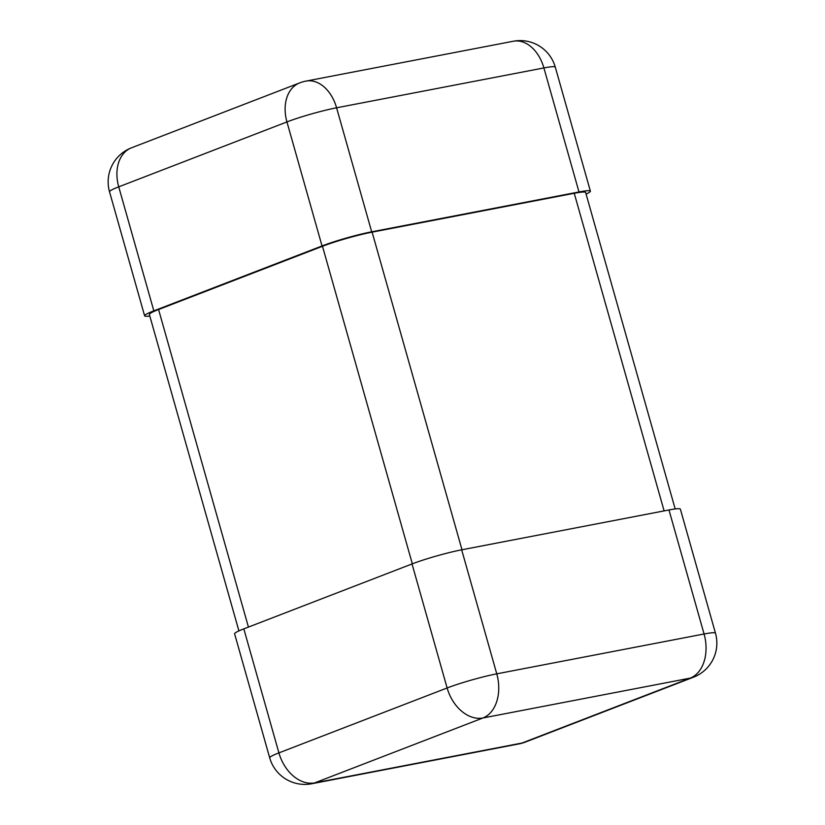 <?xml version="1.0" encoding="UTF-8"?>
<svg xmlns="http://www.w3.org/2000/svg" width="825" height="825" viewBox="0 0 825 825"><rect width="100%" height="100%" fill="white"/><g stroke="black" fill="none" stroke-linecap="round" stroke-linejoin="round"><path stroke-width="1.24" d="M243.818 628.867L278.912 752.885A36.496 26.183 68.9 0 0 314.727 782.884L482.934 717.977A36.496 26.183 68.9 0 1 447.129 687.978L278.912 752.885A36.496 3.259 164.2 0 0 269.703 757.845L234.609 633.827A36.496 3.259 -15.8 0 1 243.818 628.867L412.026 563.949A36.496 3.259 164.2 0 1 461.67 549.821L668.972 509.963A36.496 3.259 -15.8 0 1 680.377 509.18L715.471 633.198A36.496 3.259 -15.8 0 0 704.076 633.992A36.496 25.214 79.1 0 1 690.247 678.119A36.496 26.183 68.9 0 0 693.485 677.191A36.496 36.496 0 0 0 715.471 633.198M149.82 316.047A36.496 3.259 -15.8 0 1 144.623 315.82A36.496 3.259 -15.8 0 1 153.832 310.86L322.039 245.953A36.496 3.259 164.2 0 1 371.683 231.815L578.995 191.957A36.496 3.259 -15.8 0 1 590.391 191.173A36.496 3.259 -15.8 0 1 586.09 194.092M238.91 630.908L149.377 314.49A36.496 3.259 -15.8 0 1 158.575 309.53L322.482 246.283A36.496 3.259 164.2 0 1 372.116 232.145L574.241 193.287A36.496 3.259 -15.8 0 1 585.637 192.503L675.18 508.953M269.703 757.845A36.496 36.496 0 0 0 311.716 783.75A36.496 25.214 79.1 0 0 314.727 782.884L522.039 743.036L690.247 678.119L482.934 717.977A36.496 25.214 -100.9 0 0 496.763 673.839L704.076 633.992L668.972 509.963M522.039 743.036A36.496 25.214 79.1 0 1 519.028 743.903A36.496 36.496 0 0 0 525.278 742.108A36.496 26.183 -111.1 0 1 522.039 743.036M461.67 549.821L496.763 673.839A36.496 3.259 -15.8 0 0 447.129 687.978L412.026 563.949M153.832 310.86L118.738 186.842A36.496 3.259 164.2 0 0 109.529 191.802L144.623 315.82M322.039 245.953L286.945 121.925A36.496 3.259 -15.8 0 1 336.59 107.797L543.892 67.939A36.496 3.259 -15.8 0 1 555.297 67.155A36.496 36.496 0 0 0 513.284 41.25A36.496 25.214 -100.9 0 1 543.892 67.939L578.995 191.957M131.515 147.809A36.496 26.183 -111.1 0 0 118.738 186.842L286.945 121.925A36.496 26.183 -111.1 0 1 299.722 82.892L131.515 147.809A36.496 36.496 0 0 0 109.529 191.802M371.683 231.815L336.59 107.797A36.496 25.214 79.1 0 0 305.972 81.097A36.496 36.496 0 0 0 299.722 82.892M248.438 627.083L158.575 309.53M412.335 563.836L322.482 246.283M461.99 549.759L372.116 232.145M664.115 510.902L574.241 193.287M311.716 783.75L519.028 743.903M525.278 742.108L693.485 677.191M590.391 191.173L555.297 67.155M305.972 81.097L513.284 41.25"/></g></svg>
